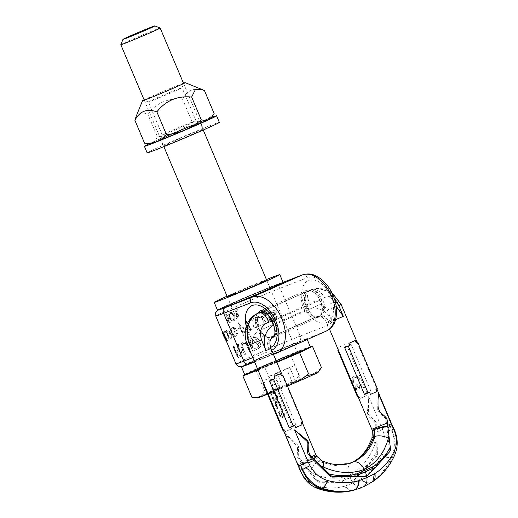 <?xml version="1.0" encoding="UTF-8"?>
<svg xmlns="http://www.w3.org/2000/svg" width="518" height="518" viewBox="0 0 518 518"><rect width="100%" height="100%" fill="white"/><g stroke="black" fill="none" stroke-linecap="round" stroke-linejoin="round"><path stroke-width="0.39" stroke-dasharray="2.59 1.94" d="M273.789 286.94A29.002 0.68 -22.9 0 0 277.085 285.185A29.002 0.68 -22.9 0 0 261.836 290.961A29.002 0.68 -22.9 0 0 233.702 302.926A29.002 0.68 -22.9 0 0 223.646 307.757A29.002 0.68 -22.9 0 0 227.201 306.617M227.363 340.714A39.18 0.913 157.1 0 1 226.858 340.863L223.213 333.605L226.334 340.85A39.18 0.913 157.1 0 1 226.457 340.753L222.714 332.511M226.703 340.598A39.18 0.913 157.1 0 1 226.949 340.455L223.841 333.1A39.18 0.913 157.1 0 1 225.641 332.167L225.188 331.086A39.18 0.913 157.1 0 0 223.141 332.161L226.703 340.598L226.308 340.753A39.692 0.926 157.1 0 1 226.567 340.604L226.949 340.455M230.458 333.76L230.089 331.138L229.144 330.076L227.939 329.772A39.18 0.913 157.1 0 0 225.809 330.788L229.37 339.225A39.18 0.913 157.1 0 1 231.501 338.209L232.109 336.208L231.352 334.414L230.147 333.877L230.471 332.032M235.23 327.952L236.804 331.3A39.18 0.913 157.1 0 0 234.894 332.161L234.434 331.086A39.18 0.913 157.1 0 1 235.573 330.575L234.609 328.658L233.501 328.516A39.18 0.913 157.1 0 0 232.407 329.008L231.811 329.921L231.999 331.332L233.553 334.693L235.055 335.288A39.18 0.913 157.1 0 1 236.15 334.796L236.707 333.268A39.18 0.913 157.1 0 1 237.49 332.919L237.516 334.822L236.609 335.871A39.18 0.913 157.1 0 0 235.515 336.37L234.24 336.305L232.465 334.33L230.983 329.869L231.947 327.933A39.18 0.913 157.1 0 1 233.042 327.441L235.23 327.952L236.804 331.3M237.192 329.208A39.18 0.913 157.1 0 1 239.148 328.341L239.53 329.241A39.18 0.913 157.1 0 0 237.574 330.108L236.901 329.325L237.574 330.108M247.293 327.972L247.455 330.231L246.29 331.591A39.18 0.913 157.1 0 0 242.586 333.216L239.025 324.78A39.18 0.913 157.1 0 1 239.918 324.385L241.511 328.153A39.18 0.913 157.1 0 1 244.315 326.929L246.095 327.007L247.598 328.69M249.799 330.07A39.18 0.913 157.1 0 1 250.848 329.616L247.74 322.254A39.18 0.913 157.1 0 1 253.367 319.846L252.913 318.764A39.18 0.913 157.1 0 0 246.238 321.633L249.799 330.07L249.488 330.186A39.692 0.926 157.1 0 1 250.537 329.733L250.848 329.616M263.17 316.757L266.142 323.115A39.18 0.913 157.1 0 0 264.698 323.718L262.348 318.156L261.111 317.197L259.278 317.333A39.18 0.913 157.1 0 0 258.385 317.709L256.896 319.612L259.343 325.984A39.18 0.913 157.1 0 0 258.094 326.515L255.568 319.962L256.216 317.994L257.932 316.634A39.18 0.913 157.1 0 1 258.825 316.258L261.124 315.922L263.17 316.757L262.762 316.912L265.734 323.271L266.142 323.115M275.298 317.411L275.479 316.919A39.18 0.913 157.1 0 1 277.609 316.045L276.696 317.89L274.054 319.82A39.18 0.913 157.1 0 0 272.552 320.441L270.053 320.843L268.104 319.969L267.761 318.421L270.577 315.779A39.18 0.913 157.1 0 1 272.397 315.028L274.928 312.723L273.776 311.933L271.257 312.335A39.18 0.913 157.1 0 0 268.861 313.325L267.8 313.973L267.159 315.507A39.18 0.913 157.1 0 0 265.579 316.168L265.941 314.115L268.408 312.25A39.18 0.913 157.1 0 1 270.804 311.26L274.016 310.567L276.865 311.091L277.24 311.985L276.767 313.021L272.85 316.103A39.18 0.913 157.1 0 0 271.037 316.854L269.548 318.104L269.645 319.114L270.15 319.541L272.092 319.366A39.18 0.913 157.1 0 1 273.912 318.615L275.298 317.411L274.715 317.638L274.883 317.145A39.692 0.926 157.1 0 1 276.936 316.304L277.609 316.045M226.023 314.303A39.18 0.913 157.1 0 1 226.748 313.979L230.309 322.41A39.18 0.913 157.1 0 0 229.591 322.74L228.36 321.801L227.752 320.364L228.982 321.302L225.731 314.42L228.982 321.302M229.862 318.557L231.281 320.48L232.776 321.089L234.408 320.37L235.081 318.79L234.751 316.381L233.171 313.461L231.922 312.516L230.096 312.477L228.937 313.85L228.826 315.391L229.565 318.667L230.983 320.597L232.485 321.205L234.117 320.48L234.79 318.907L234.751 316.381M237.231 309.337L237.535 310.055L236.486 311.15L236.558 311.758L237.924 314.989A39.18 0.913 157.1 0 1 239.685 314.219L239.983 314.938A39.18 0.913 157.1 0 0 238.228 315.708L238.83 317.139A39.18 0.913 157.1 0 0 238.053 317.482L237.445 316.045A39.18 0.913 157.1 0 0 236.234 316.582L235.93 315.863A39.18 0.913 157.1 0 1 237.147 315.326L235.632 310.884L236.933 309.453L237.535 310.055M234.045 346.166L236.169 351.191A39.18 0.913 157.1 0 1 238.429 350.142L237.477 344.58A39.18 0.913 157.1 0 1 238.558 344.088L239.504 350.22L241.174 351.172L242.042 352.777L242.126 354.733L241.2 356.3A39.18 0.913 157.1 0 0 238.079 357.757L233.333 346.51A39.18 0.913 157.1 0 1 234.045 346.166L233.735 346.289L235.858 351.314A39.692 0.926 157.1 0 1 238.125 350.259L237.179 344.697A39.692 0.926 157.1 0 1 238.261 344.205L238.558 344.088M247.339 343.305L251.178 351.832A39.18 0.913 157.1 0 0 250 352.35L246.866 344.93L245.577 343.512L243.959 343.376A39.18 0.913 157.1 0 0 243.227 343.699L242.612 344.256L242.243 345.843L245.61 354.299A39.18 0.913 157.1 0 0 244.6 354.752L241.129 346.063L241.336 343.693L242.625 342.262A39.18 0.913 157.1 0 1 243.35 341.938L245.357 341.906L247.339 343.305L251.178 351.832M258.087 348.821L259.926 347.177L260.502 345.797L260.347 343.324L258.074 338.642L255.782 337.367L253.341 337.574A39.18 0.913 157.1 0 0 248.057 339.866L252.81 351.113A39.18 0.913 157.1 0 1 258.087 348.821L259.609 347.3L260.185 345.92L260.347 343.324M228.347 335.392L229.409 337.904A39.18 0.913 157.1 0 1 231.145 337.089L231.138 335.373L230.083 334.576A39.18 0.913 157.1 0 0 228.347 335.392L228.024 335.522A39.692 0.926 157.1 0 1 229.772 334.693L231.287 335.729M229.901 332.724L229.215 331.112L228.49 330.808A39.18 0.913 157.1 0 0 226.754 331.624L227.894 334.317A39.18 0.913 157.1 0 1 229.629 333.495L229.772 332.142M244.936 327.933L245.979 328.114L246.594 329.124L246.069 330.626A39.18 0.913 157.1 0 0 243.104 331.921L241.964 329.234A39.18 0.913 157.1 0 1 244.936 327.933L246.594 329.124M229.888 316.835L231.009 319.107L232.53 320.137L233.281 320.014L234.155 318.984L234.266 317.657L233.424 315.261L231.805 313.422L230.471 313.377L229.629 314.387L229.597 316.945L229.338 314.504L230.18 313.487L231.514 313.539L233.955 316.517M239.322 351.444L240.358 351.826L241.116 353.192L240.838 355.037A39.18 0.913 157.1 0 0 238.293 356.216L236.778 352.628A39.18 0.913 157.1 0 1 239.322 351.444L241.116 353.192M249.929 340.753L253.464 349.126A39.18 0.913 157.1 0 1 257.485 347.384L258.838 345.953L259.019 345.027L257.342 340.371L255.905 339.012L253.943 339.012A39.18 0.913 157.1 0 0 249.929 340.753L249.631 340.87A39.692 0.926 157.1 0 1 253.639 339.128L254.675 338.96L256.378 339.646L258.54 344.088L258.858 343.965M290.779 346.244A29.002 0.68 -22.9 0 0 300.835 341.42A29.002 0.68 -22.9 0 0 285.593 347.196A29.002 0.68 -22.9 0 0 257.459 359.162A29.002 0.68 -22.9 0 0 247.403 363.992A29.002 0.68 -22.9 0 0 262.645 358.21A29.002 0.68 -22.9 0 0 290.779 346.244M254.48 361.765A29.002 0.68 157.1 0 0 290.883 346.484A29.002 0.68 -22.9 0 0 300.939 341.653A29.002 0.68 -22.9 0 0 285.69 347.429A29.002 0.68 -22.9 0 0 257.556 359.395A29.002 0.68 157.1 0 0 247.5 364.225L247.403 363.992M249.689 363.584A29.002 0.68 157.1 0 1 247.5 364.225M254.565 361.959A35.619 0.835 157.1 0 0 294.677 345.007A35.619 0.835 -22.9 0 0 307.032 339.076A35.619 0.835 -22.9 0 0 288.306 346.173A35.619 0.835 -22.9 0 0 253.755 360.871A35.619 0.835 157.1 0 0 241.945 366.401M310.295 346.814A35.619 0.835 -22.9 0 0 291.576 353.911A35.619 0.835 -22.9 0 0 257.025 368.602A35.619 0.835 157.1 0 0 244.671 374.533M276.644 361.927A35.619 0.835 157.1 0 1 257.834 369.69M289.763 355.911A21.374 0.499 -22.9 0 0 297.17 352.357A21.374 0.499 -22.9 0 0 285.936 356.611A21.374 0.499 -22.9 0 0 265.21 365.43A21.374 0.499 157.1 0 1 285.936 356.611A21.374 0.499 157.1 0 1 297.17 352.357A21.374 0.499 157.1 0 1 289.763 355.911A21.374 0.499 157.1 0 1 269.03 364.73A21.374 0.499 157.1 0 1 257.796 368.991A21.374 0.499 157.1 0 1 265.21 365.43A21.374 0.499 157.1 0 0 257.796 368.991A21.374 0.499 157.1 0 0 269.03 364.73A21.374 0.499 157.1 0 0 289.763 355.911M266.686 280.186L297.17 352.357L266.686 280.186A21.374 0.499 -22.9 0 0 255.452 284.447A21.374 0.499 -22.9 0 0 234.725 293.266M266.427 279.578A35.619 0.835 -22.9 0 0 227.052 296.205M218.279 309.939A34.602 0.809 -22.9 0 1 240.65 299.721A34.602 0.809 -22.9 0 1 274.993 285.515L283.081 282.381A35.619 0.835 -22.9 0 0 264.355 289.471A35.619 0.835 -22.9 0 0 229.804 304.17A35.619 0.835 157.1 0 0 217.456 310.094M266.925 289.776A29.002 0.68 -22.9 0 0 276.981 284.952A29.002 0.68 -22.9 0 0 261.739 290.727A29.002 0.68 -22.9 0 0 233.605 302.693A29.002 0.68 157.1 0 0 223.549 307.524A29.002 0.68 157.1 0 0 238.792 301.741A29.002 0.68 157.1 0 0 266.925 289.776M222.241 332.698L226.042 340.915L226.457 340.753M226.308 340.753L222.746 332.316A39.692 0.926 157.1 0 1 224.851 331.222L225.304 332.297L225.641 332.167M226.567 340.604L223.459 333.249A39.692 0.926 157.1 0 1 225.304 332.297M230.147 333.877L231.986 335.625M230.167 332.155L228.839 330.193L227.629 329.895A39.692 0.926 157.1 0 0 225.479 330.918L229.04 339.348A39.692 0.926 157.1 0 1 231.19 338.332L231.792 337.192L231.682 335.742M228.024 335.522L229.085 338.034A39.692 0.926 157.1 0 1 230.834 337.205L230.983 335.852M229.591 332.847L229.319 333.618A39.692 0.926 157.1 0 0 227.57 334.44L226.431 331.753A39.692 0.926 157.1 0 1 228.185 330.924L229.468 332.258M234.939 328.062L232.75 327.551A39.692 0.926 157.1 0 0 231.656 328.049L230.827 329.066L231.028 331.753L233.184 335.91L235.217 336.48A39.692 0.926 157.1 0 1 236.312 335.988L237.225 334.939L237.192 333.029A39.692 0.926 157.1 0 0 236.415 333.378L235.858 334.913A39.692 0.926 157.1 0 0 234.764 335.405L233.255 334.809L231.701 331.449L231.514 330.037L232.109 329.124A39.692 0.926 157.1 0 1 233.204 328.632L234.317 328.768L235.276 330.685A39.692 0.926 157.1 0 0 234.142 331.196L234.596 332.278A39.692 0.926 157.1 0 1 236.512 331.416M236.901 329.325A39.692 0.926 157.1 0 1 238.856 328.457L239.232 329.357A39.692 0.926 -22.9 0 0 237.283 330.219M246.989 328.088L245.791 327.123L244.017 327.046A39.692 0.926 157.1 0 0 241.22 328.27L239.627 324.501A39.692 0.926 157.1 0 0 238.727 324.896L242.294 333.327A39.692 0.926 157.1 0 1 245.992 331.708L247.157 330.354L247.293 328.807M244.632 328.049A39.692 0.926 157.1 0 0 241.673 329.344L242.806 332.038A39.692 0.926 157.1 0 1 245.772 330.743L246.296 329.241M249.488 330.186L245.927 321.756A39.692 0.926 157.1 0 1 252.577 318.894L253.037 319.975L253.367 319.846M250.537 329.733L247.429 322.377A39.692 0.926 157.1 0 1 253.037 319.975M262.762 316.912L260.735 316.077L258.45 316.401A39.692 0.926 157.1 0 0 257.569 316.776L255.866 318.13L255.225 320.098L257.75 326.644A39.692 0.926 157.1 0 1 258.987 326.12L256.637 320.558L256.74 319.03L258.022 317.851A39.692 0.926 157.1 0 1 258.903 317.482L260.722 317.346L261.953 318.311L264.303 323.873A39.692 0.926 157.1 0 1 265.734 323.271M274.715 317.638L273.368 318.823A39.692 0.926 157.1 0 0 271.594 319.561L269.684 319.723L269.179 319.295L269.075 318.285L270.532 317.048A39.692 0.926 157.1 0 1 272.306 316.31L276.081 313.286L276.515 312.27L276.139 311.37L273.387 310.813L270.26 311.467A39.692 0.926 157.1 0 0 267.916 312.438L265.494 314.29L265.145 316.336A39.692 0.926 157.1 0 1 266.705 315.682L267.333 314.161L268.369 313.519A39.692 0.926 157.1 0 1 270.72 312.542L274.067 312.425L273.847 313.779L271.853 315.235A39.692 0.926 157.1 0 0 270.079 315.974L268.078 317.437L267.314 318.596L267.359 319.425L268.227 320.752L272.047 320.636A39.692 0.926 157.1 0 1 273.523 320.027L276.081 318.13L276.936 316.304M228.684 321.419L227.454 320.48L228.056 321.918L229.293 322.856A39.692 0.926 157.1 0 1 230.011 322.526L230.309 322.41M225.731 314.42A39.692 0.926 157.1 0 1 226.45 314.089L230.011 322.526M229.565 318.667L228.483 314.672L229.073 313.131L229.804 312.594L230.704 312.406L232.284 312.982L234.453 316.498M229.597 316.945L230.711 319.224L232.239 320.247L232.983 320.13L233.864 319.101L233.657 316.634M236.933 309.453L235.34 311.001L236.849 315.443A39.692 0.926 157.1 0 0 235.632 315.974L235.936 316.692A39.692 0.926 157.1 0 1 237.153 316.161L237.756 317.599A39.692 0.926 157.1 0 1 238.533 317.256L237.93 315.825A39.692 0.926 157.1 0 1 239.685 315.054L239.381 314.335A39.692 0.926 157.1 0 0 237.626 315.106L236.189 311.266L237.238 310.172M233.735 346.289A39.692 0.926 157.1 0 0 233.009 346.633L237.762 357.88A39.692 0.926 157.1 0 1 240.896 356.416L241.828 354.843L241.744 352.887L240.876 351.288L239.206 350.336L238.261 344.205M239.018 351.56A39.692 0.926 157.1 0 0 236.461 352.752L237.976 356.339A39.692 0.926 157.1 0 1 240.54 355.154L240.818 353.308M247.047 343.415L245.059 342.022L243.059 342.055A39.692 0.926 157.1 0 0 242.327 342.379L241.045 343.803L240.838 346.173L244.308 354.862A39.692 0.926 157.1 0 1 245.318 354.409L241.951 345.959L242.32 344.373L242.936 343.816A39.692 0.926 157.1 0 1 243.667 343.492L245.286 343.622L246.568 345.046L249.702 352.46A39.692 0.926 157.1 0 1 250.887 351.942M260.023 343.447L258.508 339.86L256.85 338.027L255.465 337.49L253.03 337.691A39.692 0.926 157.1 0 0 247.759 339.983L252.512 351.23A39.692 0.926 157.1 0 1 257.783 348.938M249.631 340.87L253.166 349.242A39.692 0.926 157.1 0 1 257.174 347.5L258.521 346.076L258.54 344.088M226.256 341.097L226.858 340.863M222.721 333.799L223.213 333.605M222.746 332.316L223.141 332.161M224.851 331.222L225.188 331.086M223.459 333.249L223.841 333.1M229.04 339.348L229.37 339.225M225.479 330.918L225.809 330.788M229.085 338.034L229.409 337.904M226.431 331.753L226.754 331.624M227.57 334.44L227.894 334.317M252.577 318.894L252.913 318.764M263.384 317.709L263.791 317.547M264.303 323.873L264.698 323.718M261.953 318.311L262.348 318.156M261.415 317.689L261.804 317.54M260.722 317.346L261.111 317.197M259.881 317.275L260.263 317.133M258.903 317.482L259.278 317.333M258.022 317.851L258.385 317.709M257.232 318.402L257.588 318.259M256.74 319.03L257.096 318.894M256.546 319.748L256.896 319.612M256.637 320.558L256.993 320.422M258.987 326.12L259.343 325.984M257.75 326.644L258.094 326.515M255.4 321.082L255.743 320.946M255.225 320.098L255.568 319.962M255.335 319.205L255.678 319.069M255.866 318.13L256.216 317.994M256.559 317.411L256.915 317.275M257.569 316.776L257.932 316.634M258.45 316.401L258.825 316.258M259.654 316.103L260.036 315.954M260.735 316.077L261.124 315.922M261.978 316.394L262.38 316.239M274.883 317.145L275.479 316.919M276.806 316.99L277.467 316.738M276.081 318.13L276.696 317.89M275 319.211L275.576 318.984M273.523 320.027L274.054 319.82M272.047 320.636L272.552 320.441M270.843 320.927L271.322 320.739M269.593 321.024L270.053 320.843M268.227 320.752L268.674 320.577M267.664 320.143L268.104 319.969M267.359 319.425L267.8 319.25M267.314 318.596L267.761 318.421M268.078 317.437L268.538 317.256M269.023 316.621L269.502 316.433M270.079 315.974L270.577 315.779M271.853 315.235L272.397 315.028M273.025 314.543L273.601 314.316M273.847 313.779L274.456 313.545M274.294 312.969L274.928 312.723M274.067 312.425L274.695 312.186M273.167 312.166L273.776 311.933M272.041 312.212L272.617 311.985M270.72 312.542L271.257 312.335M268.369 313.519L268.861 313.325M267.333 314.161L267.8 313.973M266.744 315.035L267.204 314.86M266.705 315.682L267.159 315.507M265.145 316.336L265.579 316.168M265.099 315.514L265.533 315.345M265.494 314.29L265.941 314.115M266.602 313.196L267.068 313.014M267.916 312.438L268.408 312.25M270.26 311.467L270.804 311.26M271.905 311.001L272.494 310.774M273.387 310.813L274.016 310.567M275.097 310.955L275.783 310.69M276.139 311.37L276.865 311.091M276.515 312.27L277.24 311.985M276.081 313.286L276.767 313.021M274.98 314.581L275.608 314.335M273.802 315.488L274.391 315.261M272.306 316.31L272.85 316.103M270.532 317.048L271.037 316.854M269.755 317.579L270.241 317.392M269.075 318.285L269.548 318.104M269.03 318.939L269.496 318.758M269.179 319.295L269.645 319.114M269.684 319.723L270.15 319.541M270.661 319.736L271.154 319.548M271.594 319.561L272.092 319.366M273.368 318.823L273.912 318.615M274.223 318.259L274.793 318.039M233.009 346.633L233.333 346.51M257.75 338.772L258.074 338.642M258.508 339.86L258.832 339.737M260.276 344.755L260.599 344.625M356.915 474.553L357.776 475.964L352.266 482.012L349.967 477.913L356.915 474.553L356.928 473.005L341.802 479.72C333.262 482.193 324.436 482.116 315.313 479.487L308.242 470.758L310.379 472.125C323.582 479.033 336.454 480.082 348.99 475.284C361.065 469.153 369.852 458.482 375.356 443.272A10.379 4.163 18.2 0 1 371.956 438.416M352.182 482.044L342.676 482.375A12.782 7.556 -106.4 0 1 341.802 479.72L342.825 480.808L356.883 474.566M372.345 430.911L376.029 431.093L376.249 454.901L375.544 457.012L357.776 475.964M376.094 440.624L375.356 443.272M342.676 482.375L318.719 482.252L316.841 481.287L317.968 480.853L299.262 458.365A3.056 2.402 68.8 0 1 298.284 455.769L298.491 447.435L297.513 447.817L296.322 445.007C291.712 441.388 288.002 437.568 285.185 433.54L300.155 469.489C303.399 477.654 308.475 482.944 315.391 485.353C325.33 488.513 335.107 488.785 344.729 486.175L345.241 486.026C347.876 489.795 350.531 491.245 353.211 490.365M297.513 447.817L297.209 456.19L298.193 458.78L308.242 470.758M316.841 481.287L315.313 479.487M317.968 480.853L319.8 481.831L351.845 482.038L353.276 481.403L376.625 456.598L377.376 454.467L376.774 423.944A3.056 2.402 68.8 0 0 375.589 421.438L369.522 415.889A3.056 2.402 -111.2 0 1 368.337 413.079L368.738 396.432L367.359 413.455L368.544 416.271L369.522 415.889M345.241 486.026L352.991 482.951L360.522 479.234C364.206 482.543 367.702 483.618 371.017 482.459C379.746 476.372 386.629 467.909 391.666 457.077C395.228 448.692 395.202 439.64 391.582 429.921L389.912 425.433L391.647 424.889M352.991 482.951C356.3 486.752 359.544 488.15 362.717 487.147L371.017 482.459A12.782 8.087 -121.8 0 1 360.988 478.956C369.612 473.458 376.605 465.734 381.973 455.782C385.58 448.698 386.117 440.922 383.566 432.446L368.738 396.432M362.717 487.147L360.308 488.15M342.825 480.808L343.369 482.368M360.522 479.234L360.988 478.956M381.973 455.782A11.331 5.692 -152.3 0 0 391.666 457.077L392.754 456.656C396.302 448.271 396.037 439.309 391.971 429.772L389.912 425.433L382.135 428.231M363.008 487.037L371.807 482.154C380.866 475.932 387.846 467.437 392.754 456.656A11.331 5.789 27.4 0 0 394.787 454.856M344.729 486.175A12.782 7.556 -106.4 0 0 352.616 490.552M315.391 485.353A11.331 6.074 -74.4 0 0 318.188 488.681M300.155 469.489A10.308 1.017 -22.5 0 0 299.909 469.884M263.552 383.236L264.471 382.731L263.578 380.626L269.969 377.784L263.578 380.626M283.45 430.089L284.265 429.597L285.159 431.701L291.543 428.865L290.656 426.754L295.746 424.618L275.952 377.751L270.862 379.895L269.969 377.784M263.52 383.158L264.471 382.731M282.809 430.244L284.265 429.597M291.543 428.865L285.159 431.701M290.656 426.754L292.107 426.113L272.313 379.254L275.952 377.751M270.862 379.895L272.313 379.254M280.342 413.921L282.291 413.053L281.876 409.505L282.679 409.149L283.1 413.047L284.285 413.591L284.913 415.086L284.557 416.485L281.3 418.11L278.328 411.085L279.014 410.78L280.342 413.921L281.85 413.222L281.442 409.673L282.239 409.324L282.666 413.215L283.845 413.759L284.401 414.756L284.117 416.66L280.86 418.285L277.888 411.253L278.58 410.949L279.901 414.089M279.603 402.505L281.559 407.142L280.873 407.446L278.548 402.266L277.661 401.774L276.677 402.026L276.029 403.386L278.127 408.67L277.441 408.974L275.479 404.338L275.459 402.039L277.395 400.822L278.69 401.314L279.603 402.505L279.163 402.68L281.125 407.316L280.432 407.621L278.108 402.434L276.703 401.994L275.628 403.004L277.687 408.838L277 409.142L275.039 404.506L275.019 402.208L276.955 400.99L278.25 401.482L279.163 402.68M276.625 399.32L273.873 400.537L270.908 393.512L273.653 392.288L275.582 392.676L277.447 396.115L277.467 398.413L276.625 399.32L273.439 400.712L270.467 393.68L273.213 392.456L275.149 392.845L277.208 397.079L277.026 398.582L276.185 399.488M282.899 413.85L280.724 414.814L281.669 417.061L284.123 415.792L284.155 414.892L283.307 413.85L280.283 414.989L281.229 417.23L283.689 415.96L283.527 414.614L282.459 414.018M274.184 399.339L276.243 398.42L276.897 397.066L275.44 393.628L274.035 393.188L271.969 394.101L274.184 399.339L273.744 399.507L275.803 398.588L276.457 397.235L274.585 393.447L273.595 393.356L271.536 394.269L273.744 399.507M292.107 426.113L295.746 424.618M282.291 413.053L281.85 413.222M279.014 410.78L278.58 410.949M278.328 411.085L277.888 411.253M281.3 418.11L280.86 418.285M284.045 416.893L283.605 417.061M284.557 416.485L284.117 416.66M284.822 415.837L284.388 416.006M284.913 415.086L284.479 415.255M284.842 414.588L284.401 414.756M284.589 413.986L284.149 414.154M284.285 413.591L283.845 413.759M283.689 413.144L283.249 413.312M283.1 413.047L282.666 413.215M282.679 409.149L282.239 409.324M281.876 409.505L281.442 409.673M280.724 414.814L280.283 414.989M283.307 413.85L282.867 414.018M283.657 414.044L283.223 414.212M283.961 414.439L283.527 414.614M284.155 414.892L283.715 415.06M284.227 415.391L283.793 415.559M284.123 415.792L283.689 415.96M283.845 416.09L283.404 416.265M281.669 417.061L281.229 417.23M281.559 407.142L281.125 407.316M279.17 401.813L278.736 401.981M278.69 401.314L278.25 401.482M277.978 400.919L277.538 401.087M277.395 400.822L276.955 400.99M276.761 400.926L276.321 401.1M276.301 401.133L275.861 401.301M275.79 401.534L275.356 401.703M275.459 402.039L275.019 402.208M275.252 402.842L274.818 403.01M275.278 403.541L274.838 403.71M275.479 404.338L275.039 404.506M277.441 408.974L277 409.142M278.127 408.67L277.687 408.838M276.165 404.034L275.725 404.202M276.029 403.386L275.589 403.554M276.068 402.836L275.628 403.004M276.288 402.382L275.848 402.551M276.677 402.026L276.243 402.201M277.136 401.826L276.703 401.994M277.661 401.774L277.221 401.942M278.127 401.916L277.693 402.091M278.548 402.266L278.108 402.434M278.917 402.81L278.477 402.985M280.873 407.446L280.432 407.621M273.873 400.537L273.439 400.712M277.13 398.912L276.696 399.087M277.467 398.413L277.026 398.582M277.667 397.61L277.234 397.779M277.648 396.911L277.208 397.079M277.447 396.115L277.007 396.283M276.495 393.868L276.062 394.036M276.068 393.168L275.628 393.343M275.582 392.676L275.149 392.845M274.877 392.281L274.436 392.45M274.287 392.184L273.854 392.353M273.653 392.288L273.213 392.456M270.908 393.512L270.467 393.68M276.243 398.42L275.803 398.588M271.969 394.101L271.536 394.269M274.035 393.188L273.595 393.356M274.553 393.13L274.113 393.304M275.026 393.279L274.585 393.447M275.44 393.628L275.006 393.797M275.809 394.172L275.369 394.34M276.754 396.419L276.321 396.587M276.897 397.066L276.457 397.235M276.858 397.617L276.418 397.785M276.638 398.07L276.198 398.238M285.185 433.54L297.3 444.625A3.056 2.402 -111.2 0 1 298.491 447.435M302.253 463.377C306.222 459.816 310.191 457.42 314.161 456.183L316.265 455.613M390.501 449.378L389.381 449.812L386.124 420.318A3.056 2.402 -111.2 0 0 384.945 417.812L378.878 412.263L379.856 411.888M389.381 449.812L388.824 451.864L366.479 476.508M372.662 481.721L371.807 482.154M372.695 481.701A12.782 7.492 58.6 0 1 371.814 482.148M393.835 428.6A10.308 0.537 -23.3 0 1 391.971 429.772L391.582 429.921A10.308 0.499 161.2 0 0 383.566 432.446M391.511 424.592L382.252 428.528M356.954 342.12L376.858 388.973L375.938 389.478M369.548 392.314L364.458 394.457M348.86 343.343L355.251 340.507M376.754 388.986L377.395 388.83M322.002 460.845A10.379 4.494 -64.8 0 0 319.787 461.001L336.402 464.996L351.476 462.645M316.537 456.073L314.161 456.183L319.787 461.001L318.635 461.447L334.622 465.682L350.822 462.891M302.557 463.727C306.643 460.444 310.509 457.931 314.161 456.183L318.635 461.447A10.379 5.186 117.7 0 0 310.379 472.125M351.716 462.509C348.005 464.542 347.099 468.803 348.99 475.284M375.589 421.438L374.508 421.859L375.705 424.352L376.029 431.093M374.508 421.859L368.544 416.271M338.312 350.032L339.232 349.533L338.338 347.423L344.729 344.587L338.338 347.423M359.913 398.504L366.304 395.661L359.913 398.504L359.026 396.393L358.158 396.898M366.304 395.661L365.417 393.557L370.907 391.252L365.417 393.557M370.907 391.252L351.107 344.386L345.616 346.691L344.729 344.587M366.873 392.909L347.079 346.043L345.616 346.691M339.232 349.533L338.28 349.954M359.026 396.393L357.575 397.041M359.058 380.199A3.561 2.804 -111.2 0 0 355.031 377.538A3.561 2.804 -111.2 0 0 353.982 382.452L352.875 382.944A5.089 4.008 -111.2 0 1 354.48 376.113A5.089 4.008 -111.2 0 1 360.165 379.707L358.767 380.309A3.561 2.804 68.8 0 0 354.739 377.648A3.561 2.804 68.8 0 0 353.684 382.569L352.577 383.061A5.089 4.008 -111.2 0 1 354.189 376.223A5.089 4.008 -111.2 0 1 359.874 379.817L358.767 380.309M362.425 388.163A3.561 2.804 -111.2 0 0 358.883 385.373L360.036 388.111L358.929 388.604L357.776 385.871A3.561 2.804 -111.2 0 0 357.342 390.423L356.235 390.915A5.089 4.008 -111.2 0 1 357.847 384.078A5.089 4.008 -111.2 0 1 363.532 387.671L362.127 388.28A3.561 2.804 68.8 0 0 358.592 385.489L359.745 388.222L358.637 388.714L357.485 385.981A3.561 2.804 68.8 0 0 357.051 390.533L355.944 391.025A5.089 4.008 -111.2 0 1 357.556 384.194A5.089 4.008 -111.2 0 1 363.235 387.788L362.127 388.28M351.107 344.386L347.079 346.043M331.624 292.217L325.123 288.953L315.533 288.345L306.559 291.679L311.959 289.355L319.476 288.422L327.221 291.071L334.084 296.911L339.083 305.096L334.019 296.937L326.975 291.168L318.959 288.623L310.444 289.963A12.018 6.889 -123 0 0 310.263 290.041L310.263 290.041A12.018 6.889 -123 0 0 309.822 303.108L306.915 304.869L308.553 308.832C317.281 305.4 328.587 311.978 331.818 320.791L327.266 310.017C322.461 301.988 316.647 299.682 309.822 303.108M263.371 310.917L311.273 289.64A12.018 7.699 56.2 0 1 324.359 297.468L322.215 298.944L323.86 302.9L329.985 302.9L336.24 306.378M320.616 298.731L322.215 298.944C318.415 292.158 314.471 289.186 310.386 290.035C313.668 289.251 317.081 292.152 320.616 298.731L321.011 299.657L322.254 299.1M307.614 291.265C312.36 290.235 316.453 293.207 319.904 300.175L321.011 299.657L322.61 303.451A20.351 16.032 -111.2 0 0 321.471 303.891L276.029 324.074A10.179 6.268 66.1 0 1 274.313 335.638A10.179 6.268 66.1 0 1 274.145 335.709L319.587 315.527A10.179 8.016 -111.2 0 1 319.865 315.41A10.179 8.016 -111.2 0 1 320.156 315.307A10.179 6.268 -108.4 0 0 322.61 303.451L323.86 302.9A10.179 7.556 -107.6 0 1 320.182 315.3C323.653 314.925 326.586 317.281 328.975 322.384L335.573 319.69M321.471 303.891A10.179 6.268 66.1 0 1 319.755 315.456A10.179 6.268 66.1 0 1 319.587 315.527L315.786 317.003A10.179 8.016 -111.2 0 1 316.064 316.886A10.179 8.016 -111.2 0 1 316.356 316.783L316.394 316.77C322.241 315.468 326.431 317.34 328.975 322.384L326.929 323.09L331.818 320.791M316.356 316.783A10.179 6.268 71.6 0 1 316.181 316.841L316.181 316.841A10.179 6.268 71.6 0 1 307.122 309.453L308.553 308.832A10.179 4.785 71.5 0 0 316.258 316.815L316.258 316.815C322.837 315.902 324.527 319.03 326.929 323.09L329.5 329.17M316.394 316.77A10.179 4.785 71.5 0 1 316.258 316.815L274.1 335.748M305.167 304.72L306.915 304.869C304.06 297.721 304.914 292.89 309.486 290.384C304.746 292.709 303.308 297.487 305.167 304.72L305.523 305.665L306.947 305.031M306.559 291.679L263.312 310.891L306.779 291.589C302.622 294.01 301.832 298.873 304.409 306.183L305.523 305.665L307.122 309.453A20.351 16.032 -111.2 0 0 305.983 309.894L260.541 330.076A20.351 16.032 68.8 0 0 259.447 330.626L258.204 331.19C251.871 334.453 250.557 346.633 254.513 355.128L249.961 344.347C247.248 335.392 248.601 329.901 254.021 327.888L256.514 327.253L258.204 331.19A10.179 7.517 58.9 0 0 269.768 337.477C267.178 339.925 266.88 343.79 268.874 349.074L254.513 355.128M263.785 311.117L269.697 313.584L274.462 320.357L272.377 321.257M282.304 375.317L302.098 422.176L301.178 422.675M289.297 427.823L294.787 425.518M280.491 373.705L274.106 376.547M302.629 422.034L302.046 422.17M257.452 313.494A12.018 7.77 -104.2 0 0 254.021 327.888M257.459 325.906L256.514 327.253C254.306 319.813 254.992 315.061 258.56 313.001C255.601 314.536 255.232 318.842 257.459 325.906L257.841 326.839L256.598 327.395M305.983 309.894A10.179 6.268 -113.9 0 0 315.786 317.003L270.344 337.186A10.179 8.016 68.8 0 0 269.794 337.458A10.179 6.229 60.5 0 1 259.447 330.626L257.841 326.839L304.409 306.183M260.541 330.076A10.179 6.268 -113.9 0 0 270.344 337.186L274.145 335.709A10.179 8.016 68.8 0 0 273.595 335.988L273.562 336.007C268.596 339.374 267.029 343.732 268.874 349.074L270.92 348.368M273.562 336.007A10.179 4.746 -118.8 0 0 273.918 335.845M274.229 335.645A10.179 4.746 -118.8 0 0 274.307 327.013M274.216 335.677A10.179 6.229 -119.5 0 0 274.935 324.624L273.51 325.259M266.99 313.474L272.902 319.923L271.814 321.322M272.902 319.923L274.935 324.624A20.351 16.032 68.8 0 1 276.029 324.074M273.595 335.988A10.179 6.229 -119.5 0 0 273.996 335.806M261.337 311.771C257.181 314.193 256.391 319.056 258.968 326.359M372.202 430.374L376.01 430.62M378.095 392.806L377.693 409.453A3.056 2.402 68.8 0 0 378.878 412.263M294.995 353.885A30.478 0.712 157.1 0 1 265.43 366.459A30.478 0.712 157.1 0 1 249.404 372.533A30.478 0.712 157.1 0 1 259.971 367.456A30.478 0.712 157.1 0 1 289.543 354.882A30.478 0.712 157.1 0 1 305.562 348.808A30.478 0.712 157.1 0 1 294.995 353.885M276.8 362.289A30.478 0.712 157.1 0 1 257.964 370.014M249.605 372.999A30.478 0.712 157.1 0 1 260.172 367.929A30.478 0.712 157.1 0 1 289.737 355.354A30.478 0.712 157.1 0 1 305.762 349.281M247.546 373.679L255.743 369.645L290.533 354.811L308.709 347.766M276.826 362.354L258.009 370.111M255.743 369.645L264.692 390.825C271.471 390.054 277.648 388.494 283.236 386.13C288.804 383.734 294.218 380.361 299.482 375.99C304.008 376.327 308.048 375.815 311.596 374.462A33.074 0.771 157.1 0 1 318.233 372.209M290.533 354.811L299.482 375.99M257.349 397.928A33.074 0.771 157.1 0 1 259.414 396.71A33.074 0.771 157.1 0 1 283.236 386.13A33.074 0.771 157.1 0 1 311.596 374.462C315.158 373.051 318.428 370.726 321.419 367.489M253.665 397.474L259.414 396.71C261.467 395.681 263.228 393.719 264.692 390.825M264.834 367.469L273.776 388.649L267.45 393.894M287.328 385.806L273.776 388.649M287.419 386.027A33.074 0.771 157.1 0 1 267.579 394.198M279.675 388.183L300.621 379.565L274.935 390.514L279.675 388.183L273.737 374.119L294.684 365.507L277.091 373.316L268.991 376.456L273.737 374.119M274.203 390.345L269.613 392.255L274.281 390.533M269.561 392.521L265.203 394.295L272.869 391.077L265.281 394.483L269.638 392.709M263.61 395.117L271.477 391.77L263.694 395.305M267.728 393.816L273.362 391.388L264.381 395.137L272.455 391.718L267.806 394.004M270.292 392.897L276.243 390.475L270.37 393.084M277.24 389.892L281.093 388.519L277.318 390.08M272.079 391.265L270.338 392.184L272.157 391.453M264.938 394.509L270.415 392.23L265.022 394.697M272.138 391.996L273.407 391.498L272.222 392.184M292.521 382.705L286.584 368.648M274.935 390.514L268.991 376.456M283.035 387.373L277.091 373.316M295.882 381.902L289.938 367.838M300.621 379.565L294.684 365.507M120.817 44.69A21.374 0.499 -22.9 0 1 128.224 41.149A21.374 0.499 157.1 0 1 148.744 32.414A21.374 0.499 157.1 0 1 160.179 28.063M210.943 118.221A33.074 0.771 -22.9 0 0 204.306 120.467A33.074 0.771 -22.9 0 0 175.945 132.135A33.074 0.771 -22.9 0 0 152.124 142.715A33.074 0.771 -22.9 0 0 150.058 143.939M168.007 135.884A21.73 0.505 -22.9 0 0 160.47 139.491A21.73 0.505 -22.9 0 0 171.685 135.263A21.73 0.505 -22.9 0 0 192.968 126.211A21.73 0.505 -22.9 0 0 200.492 122.585A21.73 0.505 -22.9 0 0 188.869 127.007A21.73 0.505 -22.9 0 0 168.007 135.884M196.024 120.778A18.311 0.427 157.1 0 0 196.011 120.765A18.311 0.427 157.1 0 0 186.221 124.495A18.311 0.427 157.1 0 0 168.641 131.973A18.311 0.427 -22.9 0 0 162.289 135.01A18.311 0.427 -22.9 0 0 162.289 135.023A18.311 0.427 -22.9 0 0 171.918 131.378A18.311 0.427 -22.9 0 0 189.672 123.821A18.311 0.427 157.1 0 0 196.024 120.778L182.058 87.71A18.311 0.427 157.1 0 1 182.058 87.723A18.311 0.427 157.1 0 1 175.706 90.76A18.311 0.427 -22.9 0 1 158.126 98.239A18.311 0.427 -22.9 0 1 148.336 101.968L143.855 100.149M162.289 135.023L148.323 101.955A18.311 0.427 -22.9 0 1 154.675 98.912A18.311 0.427 157.1 0 1 172.429 91.356A18.311 0.427 157.1 0 1 182.058 87.71M183.514 83.281A21.73 0.505 -22.9 0 0 151.379 96.523A21.73 0.505 -22.9 0 0 144.133 99.916M183.469 83.178A23.155 0.544 -22.9 0 0 150.557 96.84A23.155 0.544 -22.9 0 0 144.088 99.812M204.5 90.702C194.515 87.212 187.199 90.048 182.563 99.21C168.292 97.831 156.695 102.771 147.772 114.038L140.43 112.115L136.085 116.544M214.128 113.5C211.111 116.751 207.841 119.075 204.306 120.467C200.725 121.827 196.685 122.339 192.191 122.002C186.927 126.366 181.514 129.746 175.945 132.135C170.357 134.499 164.174 136.066 157.401 136.83L147.772 114.038M192.191 122.002L182.563 99.21M157.401 136.83C155.937 139.724 154.176 141.686 152.124 142.715L146.374 143.48M149.08 143.816A39.18 0.913 157.1 0 1 157.977 139.776A39.18 0.913 157.1 0 1 211.538 117.437M193.059 126.178A21.879 0.512 -22.9 0 0 200.641 122.533A21.879 0.512 -22.9 0 0 189.141 126.891A21.879 0.512 -22.9 0 0 167.916 135.923A21.879 0.512 -22.9 0 0 160.334 139.562A21.879 0.512 -22.9 0 0 171.834 135.204A21.879 0.512 -22.9 0 0 193.059 126.178M195.83 132.737A21.879 0.512 -22.9 0 0 203.412 129.092A21.879 0.512 -22.9 0 0 191.913 133.456A21.879 0.512 -22.9 0 0 170.687 142.482A21.879 0.512 -22.9 0 0 163.105 146.121A21.879 0.512 -22.9 0 0 174.605 141.764A21.879 0.512 -22.9 0 0 195.83 132.737M147.164 152.855A39.18 0.913 157.1 0 1 160.748 146.335A39.18 0.913 157.1 0 1 198.757 130.167A39.18 0.913 157.1 0 1 219.354 122.365M302.305 274.928A4.578 3.607 -111.2 0 1 307.258 277.732L280.07 288.267A39.18 0.913 -22.9 0 0 239.763 304.972A39.18 0.913 -22.9 0 0 215.76 316.051M274.993 285.515A4.578 3.607 -111.2 0 1 275.116 285.463A4.578 3.607 -111.2 0 1 280.07 288.267L300.265 336.072L327.447 325.531A25.952 15.98 -113.9 0 0 332.258 295.856A25.952 15.98 -113.9 0 0 307.258 277.732M271.73 350.285A25.952 15.98 66.1 0 1 271.011 350.595L252.752 357.673M272.831 352.9A4.578 3.607 -111.2 0 1 271.011 350.595M327.447 325.531A4.578 3.607 68.8 0 1 325.932 331.216L276.094 353.347L248.905 363.889A34.602 0.809 157.1 0 1 253.949 360.522A34.602 0.809 157.1 0 1 298.744 341.75L325.932 331.216A30.53 18.797 -113.9 0 0 326.444 331.002M304.493 306.617A22.896 14.096 -113.9 0 0 326.554 322.604A22.896 14.096 -113.9 0 0 330.801 296.419A22.896 14.096 -113.9 0 0 308.734 280.432A22.896 14.096 -113.9 0 0 304.493 306.617M235.949 363.85A39.18 0.913 157.1 0 1 259.952 352.771A39.18 0.913 157.1 0 1 300.265 336.072A4.578 3.607 68.8 0 1 298.744 341.75M270.584 347.474A22.896 14.096 66.1 0 1 248.057 331.682A22.896 14.096 66.1 0 1 246.29 326.418M271.659 337.878A14.757 9.084 66.1 0 1 258.599 327.266A14.757 9.084 66.1 0 1 258.236 313.144M261.085 310.489A14.757 9.084 66.1 0 1 275.55 320.694A14.757 9.084 66.1 0 1 273.064 337.464L317.774 317.612A14.757 9.084 -113.9 0 0 320.26 300.835A14.757 9.084 -113.9 0 0 305.795 290.637A14.757 9.084 -113.9 0 0 303.302 307.407A14.757 9.084 -113.9 0 0 317.774 317.612L316.258 317.482C313.079 316.738 309.706 312.924 306.125 306.054C302.357 295.92 304.726 292.21 305.07 291.459L305.795 290.637L261.085 310.489M349.967 477.913L342.858 480.788M358.229 475.466A12.782 8.087 -121.8 0 1 356.928 473.005C364.672 468.246 371.089 461.396 376.185 452.454M298.193 458.78L299.262 458.365M318.719 482.252L319.8 481.831M351.845 482.038L351.444 482.193M353.276 481.403L352.881 481.559M304.416 464.122L299.048 466.504M382.575 429.409L377.208 431.792M376.625 456.598L375.544 457.012M377.376 454.467L376.249 454.901M302.972 462.438L298.271 464.523M247.617 345.512L249.961 344.347M315.786 454.584L300.563 460.806A20.351 16.032 68.8 0 0 301.236 462.276M301.139 462.16L300.563 460.806M297.209 456.19L298.284 455.769M297.3 444.625L296.322 445.007M386.693 428.114L387.852 427.596M367.482 475.9L367.081 476.055M386.48 425.88L387.645 425.362M327.266 310.017L341.122 304.39M386.027 417.391L384.945 417.812M387.192 419.904L386.124 420.318M389.905 451.45L388.824 451.864M376.774 423.944L375.705 424.352M381.824 427.415L377.13 429.5M375.893 428.962L375.323 427.609A20.351 16.032 -111.2 0 1 375.906 429.111M371.795 429.299L375.323 427.609M367.359 413.455L368.337 413.079M334.628 299.436L329.131 296.451L324.359 297.468M319.904 300.175L274.462 320.357M377.693 409.453L378.664 409.071M283.081 282.381L249.637 295.888L218.046 310.01M224.3 336.266L226.334 341.077M273.459 354.377L254.467 361.732M307.226 339.536L307.032 339.076M227.311 296.82L257.796 368.991L227.311 296.82M352.531 481.908L352.182 482.051M350.064 463.196L350.796 462.898M249.404 372.533L249.572 372.928M305.562 348.808L305.73 349.21M183.586 83.456L203.244 129.999M144.205 100.084L163.869 146.633M162.289 135.01L160.47 139.491M196.011 120.765L200.492 122.585M182.058 87.723L183.877 83.243M200.641 122.533L203.412 129.092M160.334 139.562L163.105 146.121"/><path stroke-width="0.78" d="M227.201 306.617A29.002 0.68 -22.9 0 0 267.029 290.015A29.002 0.68 -22.9 0 0 273.789 286.94M223.362 335.36L226.256 341.097A39.692 0.926 157.1 0 0 226.677 340.98L227.363 340.714L222.844 332.524A39.18 0.913 157.1 0 1 222.714 332.511L222.241 332.698A39.692 0.926 157.1 0 0 222.241 332.705L226.159 340.915M254.48 361.765A29.002 0.68 157.1 0 1 249.689 363.584M254.565 361.959A35.619 0.835 157.1 0 1 241.407 366.802A35.619 0.835 157.1 0 1 241.945 366.401M276.644 361.927A35.619 0.835 157.1 0 0 297.947 352.739A35.619 0.835 -22.9 0 0 310.295 346.814L307.226 339.536M257.834 369.69A35.619 0.835 157.1 0 1 244.671 374.533L241.407 366.802M163.869 146.633L227.311 296.82A21.374 0.499 157.1 0 0 238.545 292.56A21.374 0.499 157.1 0 0 259.278 283.747A21.374 0.499 -22.9 0 0 266.686 280.186L203.244 129.999M227.311 296.82A21.374 0.499 157.1 0 1 234.725 293.266M218.279 309.939A34.602 0.809 -22.9 0 0 225.155 307.653L252.337 297.112L302.175 274.98L283.081 282.381A35.619 0.835 -22.9 0 1 270.726 288.306A35.619 0.835 157.1 0 1 236.176 302.998A35.619 0.835 157.1 0 1 217.456 310.094L214.187 302.363A35.619 0.835 157.1 0 0 232.912 295.266A35.619 0.835 157.1 0 0 267.463 280.575A35.619 0.835 -22.9 0 0 279.811 274.644A35.619 0.835 -22.9 0 0 266.427 279.578M227.052 296.205A35.619 0.835 -22.9 0 0 226.534 296.438A35.619 0.835 157.1 0 0 214.187 302.363M226.677 340.98L222.326 332.731A39.692 0.926 157.1 0 1 222.241 332.705M222.326 332.731L222.844 332.524M393.434 428.619A10.308 0.537 -23.3 0 1 393.835 428.6L391.958 424.702L391.647 424.889L393.434 428.619C397.047 436.68 397.351 444.14 394.347 450.984C389.814 460.619 383.333 468.142 374.896 473.562L366.951 477.544L359.155 480.633C358.929 485.508 357.213 488.655 354.008 490.06L360.308 488.15L353.211 490.365C342.586 492.871 331.766 492.275 320.746 488.578C312.354 485.495 306.157 479.182 302.169 469.632L300.498 465.145L298.737 465.617M360.301 488.15L353.211 490.365A12.782 7.556 -106.4 0 1 352.616 490.552C341.084 493.233 329.61 492.612 318.188 488.681L318.188 488.681A11.331 6.074 -74.4 0 0 320.746 488.578L321.827 488.157C313.429 485.081 306.999 478.852 302.551 469.483L302.169 469.632A10.308 1.017 -22.5 0 1 299.909 469.884L283.352 430.115M359.155 480.633L358.637 480.788A12.782 8.152 73.8 0 1 354.008 490.06C343.706 492.437 332.983 491.802 321.827 488.157A11.331 5.976 105.3 0 0 327.764 480.555C320.247 478.379 314.329 473.42 310.023 465.669L308.132 461.978L300.498 465.145L307.99 461.687L294.541 429.914L307.634 440.624L308.819 443.434L307.841 443.809A3.056 2.402 68.8 0 0 306.656 440.999L294.541 429.914M298.621 465.319C297.727 465.831 298.355 465.773 300.498 465.145L302.551 469.483L310.023 465.669M263.656 383.229L263.008 383.378L282.809 430.244L283.45 430.089L247.617 345.512L249.663 344.807C244.101 332.414 248.387 317.171 258.501 313.079A12.018 6.961 75.3 0 1 268.557 322.254L271.814 321.322L273.51 325.259C265.054 329.338 261.966 342.21 266.032 350.66L261.473 339.886C259.058 330.814 261.415 324.935 268.557 322.254M263.008 383.378L263.52 383.158M307.627 460.897L312.322 458.812L308.611 454.739A3.056 2.402 -111.2 0 1 307.64 452.143L308.722 451.728L309.68 454.325L312.827 457.627L312.257 456.274L315.786 454.584L316.265 455.613L313.934 458.851L321.011 465.811L323.407 467.081C338.014 473.439 351.638 474.197 364.258 469.366C360.91 463.448 357.167 460.994 353.03 461.998C363.545 457.31 370.836 448.821 374.902 436.525L374.19 429.526L373.743 436.972C368.9 449.566 361.558 458.08 351.716 462.509L351.359 462.665M312.827 457.627L313.934 458.851M366.479 476.508L331.999 477.104L329.966 476.204L312.322 458.812M329.396 474.028L331.093 475.764L333.08 476.683L366.051 476.534L366.789 476.385L365.462 471.904L358.32 474.805L357.206 473.75C348.523 476.282 339.251 476.372 329.396 474.028L321.011 465.811M358.637 480.788C348.821 483.469 338.532 483.391 327.764 480.555M366.355 476.554L373.62 469.502L389.905 451.45L390.501 449.378L390.261 446.995L387.587 424.43L387.017 423.076A20.351 16.032 -111.2 0 1 387.6 424.579M363.008 487.037C366.019 485.644 367.333 482.478 366.951 477.544M358.32 474.805L358.734 476.411M374.436 473.84L372.74 481.669A12.782 7.492 58.6 0 1 372.695 481.701M365.462 471.904L372.41 468.544L373.141 470.007M374.896 473.562A12.782 7.492 58.6 0 1 372.74 481.669C382.485 474.935 389.834 465.999 394.787 454.856L394.787 454.856C398.297 446.263 397.979 437.516 393.835 428.6L393.835 428.6M372.41 468.544L372.338 467.029A12.782 7.492 58.6 0 1 373.62 469.502M394.347 450.984A11.331 5.789 27.4 0 1 394.787 454.856M387.587 424.43L387.192 419.904L386.027 417.391L379.856 411.888L378.664 409.071C379.267 403.198 379.079 397.772 378.095 392.806L391.647 424.889M391.511 424.592L391.861 424.495L376.89 389.05M335.573 319.69L343.337 316.33L338.778 305.555L341.122 304.39L357.057 342.113L356.144 342.612L355.251 340.507L348.86 343.343L349.754 345.454L344.664 347.591L364.458 394.457L368.097 392.961L348.303 346.095L344.664 347.591M376.826 391.582L370.441 394.425L376.826 391.582L375.938 389.478L377.395 388.83L357.601 341.964L356.144 342.612M370.441 394.425L369.548 392.314L368.097 392.961M349.754 345.454L348.303 346.095M357.051 342.1L357.601 341.964M388.863 435.677L388.377 438.222C384.291 452.887 376.249 463.267 364.258 469.366M323.407 467.081A10.379 4.494 -64.8 0 0 322.002 460.845L316.543 456.08L314.258 459.188M350.822 462.891L351.716 462.509M351.502 462.6C357.627 459.919 362.93 455.024 367.417 447.902L371.956 438.416A10.379 4.163 18.2 0 1 373.743 436.972L374.902 436.525A10.379 4.856 -164.4 0 1 388.377 438.222M387.017 423.076L371.795 429.299L372.202 430.374L374.19 429.526L372.345 430.905L371.956 438.416M329.5 329.17L358.158 396.898L357.575 397.041L337.781 350.174L338.364 350.038M338.28 349.954L337.781 350.174M263.371 310.917L262.173 311.447L263.785 311.117M308.722 451.728L308.819 443.434M273.996 335.806A10.179 6.229 -119.5 0 0 274.1 335.748L273.918 335.845C268.92 339.64 269.496 343.596 270.92 348.368L282.304 375.317L281.384 375.815L280.491 373.705L274.106 376.547L274.993 378.652L269.502 380.963L274.993 378.652M302.072 424.786L295.681 427.622L302.072 424.786L301.178 422.675L302.629 422.034L282.834 375.174L282.297 375.297M295.681 427.622L294.787 425.518L293.33 426.165L273.536 379.299M281.384 375.815L282.834 375.174M269.502 380.963L289.297 427.823L293.33 426.165M307.64 452.143L307.841 443.809M261.473 339.886L249.663 344.807C244.146 332.394 247.928 317.353 257.673 313.396A12.018 7.77 -104.2 0 0 257.452 313.494L257.452 313.494C248.931 317.553 245.752 325.446 245.351 331.067C244.884 335.968 245.636 340.786 247.617 345.512M274.307 327.013A10.179 4.746 -118.8 0 0 273.51 325.259L273.821 325.123M272.377 321.257L271.905 321.464M272.19 320.856L271.814 321.322C268.661 314.251 264.543 311.363 259.46 312.652L266.99 313.474M262.173 311.447L260.917 311.959M261.117 311.862L263.312 310.891L261.124 311.862M261.337 311.771L258.223 313.15M387.729 426.56C382.582 427.324 378.069 428.315 374.19 429.526C377.92 427.726 382.42 426.579 387.691 426.094M322.002 460.845L328.425 463.131C337.147 465.436 344.826 465.281 351.476 462.645L353.03 461.998M305.73 349.21L305.762 349.281A30.478 0.712 157.1 0 1 295.189 354.351A30.478 0.712 157.1 0 1 276.8 362.289M257.964 370.014A30.478 0.712 157.1 0 1 249.605 372.999L249.572 372.928M308.709 347.766L312.471 346.309L299.624 352.635L276.826 362.354M258.009 370.111L242.89 375.971L247.546 373.679M267.579 394.198A33.074 0.771 157.1 0 1 263.96 395.616A33.074 0.771 157.1 0 1 257.349 397.928L251.839 397.151C256.339 397.487 260.379 396.976 263.96 395.616L267.45 393.894M242.89 375.971L251.839 397.151M299.624 352.635L308.566 373.815C303.308 378.179 297.895 381.559 292.32 383.948L287.328 385.806M312.471 346.309L321.419 367.489L318.233 372.209A33.074 0.771 157.1 0 1 316.142 373.374A33.074 0.771 157.1 0 1 292.32 383.948A33.074 0.771 157.1 0 1 287.419 386.027M319.658 370.325L316.142 373.374C314.076 374.372 311.551 374.52 308.566 373.815M154.85 25.9A17.301 0.401 157.1 0 1 148.854 28.788A17.301 0.401 -22.9 0 1 131.909 35.995A17.301 0.401 -22.9 0 1 122.98 39.362A17.301 0.401 -22.9 0 1 128.982 36.493A17.301 0.401 157.1 0 1 145.59 29.422A17.301 0.401 157.1 0 1 154.85 25.9L160.179 28.063A21.374 0.499 157.1 0 1 160.191 28.069A21.374 0.499 157.1 0 1 152.778 31.63A21.374 0.499 -22.9 0 1 132.045 40.449A21.374 0.499 -22.9 0 1 120.817 44.703L144.205 100.084M122.98 39.362L120.817 44.69A21.374 0.499 -22.9 0 0 120.817 44.703M212.367 116.336L208.851 119.38C206.786 120.383 204.26 120.532 201.275 119.826C196.018 124.191 190.605 127.57 185.03 129.96C179.448 132.323 173.271 133.89 166.485 134.654C163.5 137.892 160.224 140.216 156.669 141.628C153.121 142.981 149.08 143.492 144.548 143.162L150.058 143.939A33.074 0.771 -22.9 0 0 156.669 141.628A33.074 0.771 -22.9 0 0 185.03 129.96A33.074 0.771 -22.9 0 0 208.851 119.38A33.074 0.771 -22.9 0 0 210.943 118.221L214.128 113.5L204.5 90.702L202.026 89.504L195.403 89.562L191.647 97.028C177.383 95.649 165.786 100.589 156.857 111.862C146.879 108.372 139.562 111.208 134.92 120.364L136.085 116.544M144.133 99.916A21.73 0.505 -22.9 0 0 143.855 100.149A21.73 0.505 -22.9 0 0 155.478 95.726A21.73 0.505 -22.9 0 0 176.34 86.849A21.73 0.505 -22.9 0 0 183.877 83.243A21.73 0.505 -22.9 0 0 183.514 83.281M144.088 99.812A23.155 0.544 -22.9 0 0 142.534 100.68A23.155 0.544 -22.9 0 0 154.474 96.173A23.155 0.544 -22.9 0 0 177.162 86.532A23.155 0.544 -22.9 0 0 185.179 82.666A23.155 0.544 -22.9 0 0 183.469 83.178M144.548 143.162L134.92 120.364M166.485 134.654L156.857 111.862M201.275 119.826L191.647 97.028M211.538 117.437A39.18 0.913 157.1 0 1 216.582 115.805A39.18 0.913 157.1 0 1 202.998 122.326A39.18 0.913 157.1 0 1 164.989 138.487A39.18 0.913 157.1 0 1 144.392 146.296A39.18 0.913 157.1 0 1 149.08 143.816M216.582 115.805L219.354 122.365A39.18 0.913 157.1 0 1 205.769 128.885A39.18 0.913 157.1 0 1 167.761 145.053A39.18 0.913 157.1 0 1 147.164 152.855L144.392 146.296M302.305 274.928C310.858 272.423 315.475 275.259 320.804 278.891C325.854 282.854 329.862 288.137 332.834 294.729C335.768 301.424 336.998 307.996 336.525 314.458C335.522 320.817 334.913 326.126 326.444 331.002A30.53 18.797 -113.9 0 0 331.416 295.882A30.53 18.797 -113.9 0 0 302.175 274.98A4.578 3.607 -111.2 0 1 302.305 274.928L283.081 282.381L279.811 274.644M218.046 310.01L215.682 312.658L215.76 316.051A39.18 0.913 -22.9 0 0 223.634 313.332L250.822 302.797A25.952 15.98 66.1 0 1 275.576 320.338A25.952 15.98 66.1 0 1 271.73 350.285M225.155 307.653A4.578 3.607 68.8 0 0 223.634 313.332L243.829 361.13A39.18 0.913 157.1 0 1 235.949 363.85L226.334 341.077M326.444 331.002L276.606 353.134A30.53 18.797 66.1 0 1 276.094 353.347A4.578 3.607 -111.2 0 1 275.964 353.399L276.606 353.134A30.53 18.797 66.1 0 0 281.578 318.02A30.53 18.797 66.1 0 0 252.337 297.112A4.578 3.607 68.8 0 0 250.822 302.797M273.459 354.377L275.964 353.399A4.578 3.607 -111.2 0 1 272.831 352.9M252.752 357.673L243.829 361.13A4.578 3.607 -111.2 0 0 248.782 363.94C241.543 366.66 241.848 366.524 240.443 366.66L239.174 366.543C238.668 366.958 235.91 364.504 235.949 363.85M246.29 326.418A22.896 14.096 66.1 0 1 253.975 305.031A22.896 14.096 66.1 0 1 274.365 321.484A22.896 14.096 66.1 0 1 270.584 347.474M248.905 363.889A4.578 3.607 -111.2 0 1 248.782 363.94L254.467 361.732M258.236 313.144A14.757 9.084 66.1 0 1 261.085 310.489L263.973 311.214C266.038 311.59 268.959 315.197 272.727 322.047C274.864 328.6 275.44 332.867 274.462 334.842L273.064 337.464A14.757 9.084 66.1 0 1 271.659 337.878M312.257 456.274A20.351 16.032 68.8 0 0 312.93 457.744M329.966 476.204L331.093 475.764M308.611 454.739L309.68 454.325M331.999 477.104L333.08 476.683M308.534 462.827L313.895 460.444M387.852 427.596L392.055 425.731M366.051 476.534L365.65 476.69M358.067 476.405A12.782 8.152 73.8 0 0 357.206 473.75L372.338 467.029C379.934 462.328 385.91 455.652 390.261 446.995M387.645 425.362L391.181 423.789M338.778 305.555L334.628 299.436M336.24 306.378L343.337 316.33M372.371 468.557L358.352 474.786M270.92 348.368L266.032 350.66M307.634 440.624L306.656 440.999M215.76 316.051L222.714 332.511M318.188 488.681C313.623 487.069 309.673 484.401 306.339 480.672L303.917 477.609L299.909 469.884M363.228 486.946L372.662 481.721M316.265 455.613L316.543 456.08M350.796 462.898L351.515 462.593M371.795 429.299L358.113 396.911M341.122 304.39L331.624 292.217M315.786 454.584L302.13 422.254M257.452 313.494L258.391 313.073M351.476 462.645L350.064 463.196M372.202 430.374L372.345 430.905M160.191 28.069L183.586 83.456M142.534 100.68L136.046 116.647M185.179 82.666L202.026 89.504"/></g></svg>
